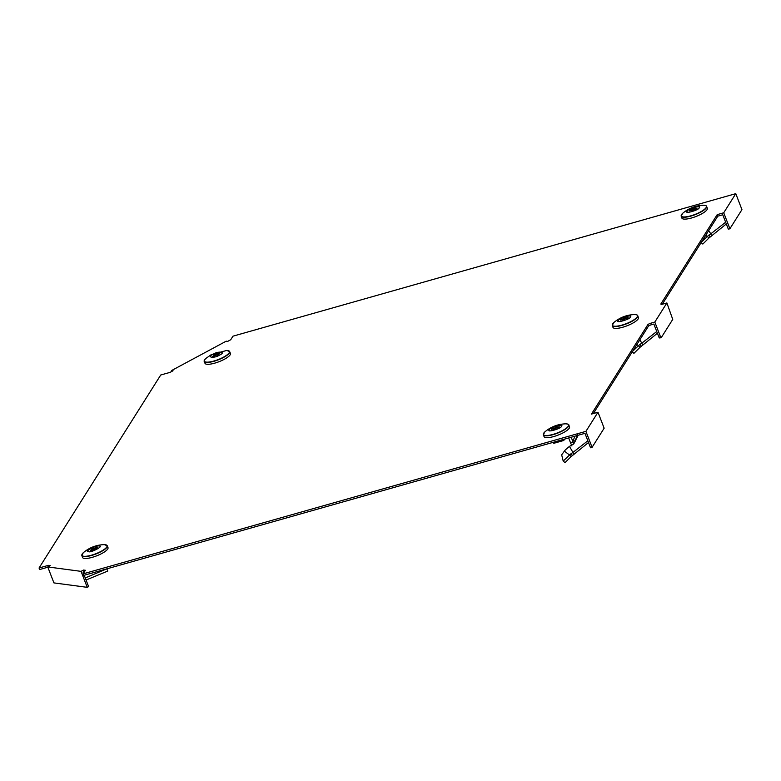 <?xml version="1.0" encoding="UTF-8"?>
<svg xmlns="http://www.w3.org/2000/svg" width="781" height="781" viewBox="0 0 781 781"><rect width="100%" height="100%" fill="white"/><g stroke="black" fill="none" stroke-linecap="round" stroke-linejoin="round"><path stroke-width="1.17" d="M230.707 339.764L232.963 336.181L735.79 193.659L723.723 212.783L717.202 214.638L660.951 303.838A2.733 0.713 -21.1 0 0 660.892 304.121A2.733 0.713 -21.1 0 0 662.844 304.092L666.886 302.95L654.82 322.075L650.778 323.217A2.733 0.713 -21.1 0 0 647.693 324.876L591.451 414.086L597.982 412.231L585.916 431.356L83.098 573.869L85.363 570.286L83.528 570.042L81.068 571.36L47.748 566.928L50.209 565.6L48.383 565.356L39.05 568.002L160.73 375.007L170.063 372.361L173.07 370.75L171.566 370.545L226.207 341.18L227.701 341.385L230.707 339.764M735.79 193.659L741.95 209.64L729.893 228.755L728.341 229.204L722.767 214.765L717.788 216.171L717.202 214.638M171.566 370.545L171.888 371.385M47.866 567.211L39.646 569.544L39.05 568.002M48.773 566.381L48.383 565.356M47.748 566.928L53.918 582.899L87.238 587.341L88.604 586.609L84.221 575.255M81.068 571.36L87.238 587.341M83.469 573.293L83.03 572.17L84.123 571.575L83.528 570.042M585.916 431.356L592.086 447.328L590.534 447.767L584.959 433.328L83.694 575.412L83.098 573.869M597.982 412.231L604.143 428.203L592.086 447.328M593.345 413.539L648.289 326.409L647.693 324.876M650.778 323.217L651.374 324.75A2.733 0.713 -21.1 0 0 648.289 326.409M651.374 324.75L653.863 324.047L658.959 337.255L660.511 336.816L654.82 322.075M666.886 302.95L672.744 319.4L661.292 337.568L660.511 336.816M662.268 304.229L717.788 216.171M723.723 212.783L729.893 228.755M661.292 337.568L659.73 338.007L658.959 337.255M708.689 230.61L710.788 233.841L725.647 222.224M726.31 223.952L711.559 235.911L710.788 233.841L708.933 235.052L707.342 236.458L708.923 238.01L711.559 235.911M705.819 235.149L707.342 236.458L701.006 242.51M708.923 238.01L702.832 244.053L701.123 242.618M687.26 211.182C686.86 209.064 702.949 204.505 699.132 207.814C699.532 209.923 683.443 214.482 687.26 211.182M681.208 215.449A13.609 3.573 -21.1 0 0 681.198 216.21L681.881 218.084A13.648 3.583 -21.1 0 0 691.605 217.967A13.648 3.583 -21.1 0 0 707.342 208.254L706.59 206.409A13.609 3.573 -21.1 0 0 706.073 205.852M693.079 210.685A4.09 1.074 158.9 0 1 692.288 210.929A4.09 1.074 158.9 0 1 691.546 211.114L692.249 210.011L689.359 210.821A4.09 1.074 158.9 0 1 689.73 210.235L692.62 209.415L693.313 208.312A4.09 1.074 158.9 0 1 694.846 207.873L694.143 208.986L697.033 208.166A4.09 1.074 158.9 0 1 697.033 208.176A4.09 1.074 158.9 0 1 696.662 208.752L693.772 209.572L693.079 210.685M692.62 209.415L693.108 210.636M693.665 209.747L693.313 208.312M692.249 210.011L692.601 210.841M219.471 355.111C214.404 358.586 205.793 357.434 213.106 354.262C218.163 350.786 226.783 351.938 219.471 355.111M204.3 360.637A13.609 3.573 -21.1 0 0 204.29 361.398L204.973 363.272A13.648 3.583 -21.1 0 0 206.78 364.249A13.648 3.583 -21.1 0 0 221.814 360.529A13.648 3.583 -21.1 0 0 230.434 353.442L229.682 351.596A13.609 3.573 -21.1 0 0 229.165 351.04M219.09 352.905A4.09 1.074 158.9 0 1 219.568 352.924A4.09 1.074 158.9 0 1 219.91 353.012L217.372 354.379L218.914 354.584A4.09 1.074 158.9 0 1 217.577 355.306L216.025 355.101L213.486 356.468A4.09 1.074 158.9 0 1 212.666 356.361L215.205 354.994L213.662 354.789A4.09 1.074 158.9 0 1 215 354.066L216.552 354.271L219.09 352.905M217.372 354.379L217.674 355.257M216.552 354.271L216.903 355.218M215 354.066L215.732 355.257M639.785 339.891L641.875 343.123L656.743 331.515M657.407 333.233L642.656 345.202L641.875 343.123L640.029 344.343L638.438 345.749L640.02 347.291L642.656 345.202M636.915 344.441L638.438 345.749L632.102 351.801M640.02 347.291L633.928 353.334L632.22 351.899M618.357 320.464C617.956 318.355 634.045 313.796 630.228 317.096C630.628 319.214 614.54 323.764 618.357 320.464M612.304 324.73A13.609 3.573 -21.1 0 0 612.294 325.492L612.978 327.366A13.648 3.583 -21.1 0 0 622.701 327.249A13.648 3.583 -21.1 0 0 638.438 317.535L637.687 315.69A13.609 3.573 -21.1 0 0 637.169 315.133M624.175 319.966A4.09 1.074 158.9 0 1 623.384 320.22A4.09 1.074 158.9 0 1 622.642 320.405L623.345 319.292L620.456 320.112A4.09 1.074 158.9 0 1 620.827 319.527L623.716 318.707L624.409 317.594A4.09 1.074 158.9 0 1 625.942 317.164L625.239 318.267L628.129 317.447A4.09 1.074 158.9 0 1 628.129 317.457A4.09 1.074 158.9 0 1 627.758 318.043L624.868 318.863L624.175 319.966M623.716 318.707L624.204 319.917M624.761 319.029L624.409 317.594M623.345 319.292L623.697 320.122M578.135 435.261L573.781 443.881M573.762 443.559L571.155 437.243M573.908 443.813L569.427 446.4L572.971 452.404L587.839 440.796M574.836 436.198L573.391 440.269L575.177 441.353M575.148 441.06L577.403 434.685M588.503 442.524L573.752 454.483L572.971 452.404L571.126 453.624L569.534 455.03L571.116 456.582L573.752 454.483M564.39 451.135L569.534 455.03L563.199 461.083L561.666 454.815L565.298 449.924L569.427 446.4M573.391 440.269L572.961 441.939L570.481 442.642L568.666 437.946M571.116 456.582L565.024 462.625L563.199 461.083M571.917 445.98L570.481 442.642M549.453 429.745C549.053 427.637 565.141 423.077 561.324 426.387C561.724 428.496 545.636 433.055 549.453 429.745M543.4 434.021A13.609 3.573 -21.1 0 0 543.391 434.773L544.074 436.647A13.648 3.583 -21.1 0 0 553.797 436.53A13.648 3.583 -21.1 0 0 569.534 426.826L568.783 424.981A13.609 3.573 -21.1 0 0 568.265 424.415M555.271 429.257A4.09 1.074 158.9 0 1 554.481 429.501A4.09 1.074 158.9 0 1 553.739 429.687L554.442 428.574L551.552 429.394A4.09 1.074 158.9 0 1 551.923 428.808L554.813 427.988L555.506 426.875A4.09 1.074 158.9 0 1 557.038 426.446L556.336 427.558L559.225 426.738A4.09 1.074 158.9 0 1 558.854 427.324L555.965 428.144L555.271 429.257M554.813 427.988L555.301 429.199M555.857 428.32L555.506 426.875M554.442 428.574L554.793 429.413M563.374 439.449L563.755 440.484L553.807 443.305L553.378 442.28M563.755 440.484L564.634 439.088M85.256 577.93L106.782 568.861M106.909 569.017L107.768 571.067L86.056 580.019M99.07 546.065C104.693 545.568 90.567 553.163 88.643 551.669C83.02 552.157 97.147 544.562 99.07 546.065M81.868 554.813A13.609 3.573 -21.1 0 0 81.859 555.574L82.542 557.449A13.648 3.583 -21.1 0 0 101.94 553.436A13.648 3.583 -21.1 0 0 108.003 547.627L107.261 545.773A13.609 3.573 -21.1 0 0 106.743 545.216M91.231 548.965A4.09 1.074 158.9 0 1 91.855 548.604A4.09 1.074 158.9 0 1 92.578 548.242L94.12 548.447L96.659 547.09A4.09 1.074 158.9 0 1 97.479 547.198L94.94 548.555L96.483 548.77A4.09 1.074 158.9 0 1 95.145 549.492L93.593 549.277L91.055 550.644A4.09 1.074 158.9 0 1 90.235 550.537L92.773 549.17L91.231 548.965M94.94 548.555L95.243 549.443M94.12 548.447L94.472 549.394M92.578 548.242L93.3 549.443M708.933 235.052L710.134 236.887M706.083 207.629A13.462 3.534 -21.1 0 0 703.671 205.247C695.695 205.51 688.666 208.224 682.584 213.389A13.462 3.534 -21.1 0 0 681.549 214.58A13.462 3.534 -21.1 0 0 690.843 215.82A13.462 3.534 -21.1 0 0 706.083 207.629M682.584 213.389L681.198 216.21A13.609 3.573 -21.1 0 0 690.892 216.093A13.609 3.573 -21.1 0 0 706.307 207.805A13.609 3.573 -21.1 0 0 706.59 206.409C706.844 205.911 705.868 205.53 703.671 205.247M205.676 358.577A13.462 3.534 -21.1 0 0 208.322 362.111A13.462 3.534 -21.1 0 0 223.483 357.171A13.462 3.534 -21.1 0 0 226.763 350.435L211.29 354.623L205.676 358.577C204.231 360.256 203.773 361.193 204.29 361.398A13.609 3.573 -21.1 0 0 206.096 362.374A13.609 3.573 -21.1 0 0 223.639 357.395A13.609 3.573 -21.1 0 0 229.682 351.596L226.763 350.435M640.029 344.343L641.23 346.178M637.179 316.91A13.462 3.534 -21.1 0 0 634.768 314.538C626.792 314.792 619.763 317.506 613.681 322.67A13.462 3.534 -21.1 0 0 612.646 323.871A13.462 3.534 -21.1 0 0 621.94 325.111A13.462 3.534 -21.1 0 0 637.179 316.91M613.681 322.67L612.294 325.492A13.609 3.573 -21.1 0 0 621.988 325.374A13.609 3.573 -21.1 0 0 637.403 317.096A13.609 3.573 -21.1 0 0 637.687 315.69C637.94 315.192 636.964 314.811 634.768 314.538M571.126 453.624L572.327 455.46M568.275 426.201A13.462 3.534 -21.1 0 0 565.864 423.819C557.888 424.083 550.859 426.797 544.777 431.961A13.462 3.534 -21.1 0 0 543.742 433.152A13.462 3.534 -21.1 0 0 553.036 434.392A13.462 3.534 -21.1 0 0 568.275 426.201M544.777 431.961L543.391 434.773A13.609 3.573 -21.1 0 0 553.085 434.666A13.609 3.573 -21.1 0 0 568.5 426.377A13.609 3.573 -21.1 0 0 568.783 424.981C569.037 424.483 568.06 424.093 565.864 423.819M83.704 556.267A13.462 3.534 -21.1 0 0 101.052 551.357A13.462 3.534 -21.1 0 0 105.259 544.679A13.462 3.534 -21.1 0 0 104.332 544.621C96.356 544.874 89.327 547.588 83.245 552.763A13.462 3.534 -21.1 0 0 83.704 556.267M83.245 552.763L81.859 555.574A13.609 3.573 -21.1 0 0 83.665 556.55A13.609 3.573 -21.1 0 0 101.208 551.581A13.609 3.573 -21.1 0 0 107.261 545.773L104.332 544.621"/></g></svg>
